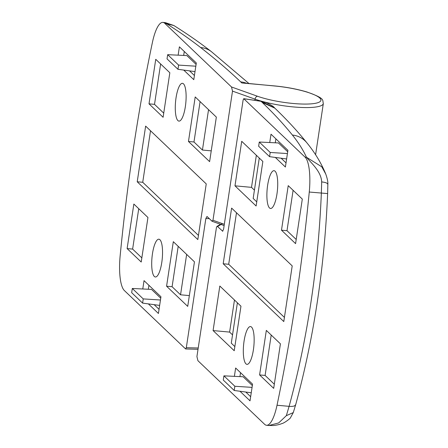 <?xml version="1.0" encoding="UTF-8"?>
<svg xmlns="http://www.w3.org/2000/svg" width="448" height="448" viewBox="0 0 448 448"><rect width="100%" height="100%" fill="white"/><g stroke="black" fill="none" stroke-linecap="round" stroke-linejoin="round"><path stroke-width="0.67" d="M224.129 225.568L212.117 221.29L206.993 216.474L205.839 218.557L186.306 347.71L198.218 347.995M183.736 70.078L193.782 79.666L196.308 62.961L179.396 46.833L178.136 55.171M148.372 303.89L158.424 313.477L160.95 296.778L144.038 280.644L142.778 288.988M141.21 262.024L147.946 217.487L133.851 204.047L127.114 248.584L141.21 262.024M173.314 241.685L166.578 286.216L187.718 306.382L194.454 261.845L173.314 241.685M169.837 72.75L155.742 59.31L149.005 103.841L163.1 117.286L169.837 72.75M195.205 96.942L188.468 141.478L209.608 161.638L216.345 117.102L195.205 96.942M206.242 183.904L145.639 126.112L137.222 181.782L197.82 239.574L206.242 183.904M176.047 97.782A18.973 5.152 -84.7 0 0 178.959 121.111A18.973 5.152 -84.7 0 0 185.349 106.652A18.973 5.152 -84.7 0 0 182.437 83.322A18.973 5.152 -84.7 0 0 176.047 97.782M152.471 253.658A18.973 5.152 -84.7 0 0 155.389 276.987A18.973 5.152 -84.7 0 0 161.773 262.528A18.973 5.152 -84.7 0 0 158.861 239.198A18.973 5.152 -84.7 0 0 152.471 253.658M211.876 221.127L212.974 220.265L232.506 91.112L231.515 86.985L164.791 23.346A34.496 9.369 95.3 0 0 162.898 22.4A34.496 9.369 95.3 0 0 152.41 42.437A574.93 156.145 95.3 0 0 133.678 146.552A574.93 156.145 95.3 0 0 120.165 255.64A34.496 9.369 -84.7 0 0 124.382 290.562L185.612 348.958L198.022 349.306M185.612 348.958L186.306 347.71M231.515 86.985L257.522 96.258A37.369 7.566 8.6 0 0 293.121 103.477A37.369 7.566 8.6 0 0 319.771 98.039A37.369 7.566 8.6 0 0 274.798 86.005A2.873 0.778 -84.7 0 0 274.641 85.926L241.83 82.975L240.705 81.9C228.833 70.577 215.488 59.13 200.665 47.555C190.501 39.62 179.01 31.59 166.191 23.475L165.295 22.618L162.898 22.4M200.665 47.555A22.999 21.19 128 0 1 211.45 51.699L211.45 51.699C200.262 42.969 187.74 34.244 173.874 25.525L164.791 23.346M274.798 86.005L246.148 83.25M189.347 295.602L180.544 294.79L186.654 254.402M178.198 246.338L172.088 286.726L180.544 294.79M172.088 286.726L166.578 286.216M211.238 150.858L202.434 150.046L208.544 109.665M200.088 101.601L193.978 141.982L202.434 150.046M193.978 141.982L188.468 141.478M150.522 130.766L142.727 182.286L198.447 235.424M142.727 182.286L137.222 181.782M160.625 63.963L154.515 104.35L163.727 113.137M154.515 104.35L149.005 103.841M138.734 208.706L132.625 249.088L141.837 257.874M132.625 249.088L127.114 248.584M148.921 285.303L148.322 289.251M154.174 304.674L159.051 309.327M160.737 298.194L151.525 289.408L132.311 288.478L131.673 292.684L142.604 303.111L159.645 305.413M184.279 51.492L183.686 55.44M189.538 70.862L194.415 75.516M196.095 64.383L186.883 55.597L167.67 54.667L167.031 58.873L177.962 69.3L178.601 65.089L195.821 66.198M142.604 303.111L143.237 298.906L132.311 288.478M143.237 298.906L160.462 300.009M177.962 69.3L195.003 71.602M178.601 65.089L167.67 54.667M222.449 223.642L217.554 226.548L222.762 231.252M239.977 391.255L250.029 400.842L252.554 384.143L235.642 368.01L234.382 376.348M275.341 157.444L285.393 167.031L287.918 150.326L271.006 134.198L269.746 142.537M288.221 185.651L281.484 230.188L295.579 243.628L302.31 199.091L288.221 185.651M256.116 205.996L262.853 161.459L241.713 141.299L234.976 185.83L256.116 205.996M259.594 374.926L273.689 388.366L280.426 343.834L266.33 330.394L259.594 374.926L265.104 375.435L274.316 384.216M234.226 350.734L240.962 306.197L219.822 286.037L213.086 330.574L234.226 350.734M223.188 263.771L283.791 321.563L292.208 265.894L231.61 208.102L223.188 263.771L228.698 264.275L284.418 317.414M253.383 349.894A18.973 5.152 -84.7 0 0 250.471 326.564A18.973 5.152 -84.7 0 0 244.082 341.023A18.973 5.152 -84.7 0 0 246.994 364.353A18.973 5.152 -84.7 0 0 253.383 349.894M276.954 194.018A18.973 5.152 -84.7 0 0 274.042 170.688A18.973 5.152 -84.7 0 0 267.652 185.147A18.973 5.152 -84.7 0 0 270.57 208.477A18.973 5.152 -84.7 0 0 276.954 194.018M217.554 226.548L216.944 226.425L216.457 227.41L196.924 356.563L197.915 360.69L264.639 424.329A34.496 9.369 95.3 0 0 266.532 425.275A34.496 9.369 95.3 0 0 277.021 405.238A574.93 156.145 95.3 0 0 295.753 301.123A574.93 156.145 95.3 0 0 309.266 192.035A34.496 9.369 -84.7 0 0 305.049 157.114L243.723 98.666L261.066 101.282L266.218 102.631C270.995 104.888 273.739 106.607 274.445 107.783L261.061 101.315L243.818 98.717L243.124 99.966L223.591 229.118L222.594 231.286M266.532 425.275L268.923 425.494L278.69 422.929L286.334 415.671L289.106 406.347C298.245 372.831 305.514 338.223 310.906 302.518C316.305 266.879 319.788 230.423 321.35 193.144L321.681 181.922C321.188 171.646 311.875 163.716 306.449 157.242C303.167 150.007 298.486 142.604 292.398 135.044C283.769 124.32 273.728 113.462 262.265 102.463L261.061 101.315M277.021 405.238L289.106 406.347C293.35 406.672 295.562 405.95 295.747 404.18M309.266 192.035L327.634 193.581L327.846 184.369M305.049 157.114L306.449 157.242L321.782 166.807L325.746 174.037C327.326 178.45 328.026 181.888 327.846 184.363M292.398 135.044A22.999 21.991 -38.8 0 1 306.947 142.89C297.606 131.303 286.899 119.717 274.814 108.13L262.265 102.463M321.681 181.922C325.853 182.381 327.891 183.277 327.807 184.604M268.923 425.494L273.465 425.522C276.942 425.124 279.765 424.469 281.938 423.556C284.094 423.254 290.707 418.27 290.539 417.609L293.272 412.597L286.334 415.671M274.764 108.086L274.445 107.783M259.28 158.049L253.17 198.436L256.743 201.846M256.357 155.266L251.507 187.354L254.425 190.137M251.507 187.354L234.976 185.83M234.466 300.009L229.617 332.091L213.086 330.574M237.39 302.792L231.28 343.174L234.853 346.584M229.617 332.091L232.534 334.88M236.494 212.755L228.698 264.275M271.214 335.048L265.104 375.435M293.104 190.305L286.994 230.692L281.484 230.188M286.994 230.692L296.206 239.478M281.142 158.228L286.02 162.882M275.89 138.858L275.29 142.806M287.706 151.749L278.494 142.962L259.274 142.033L258.642 146.238L269.573 156.66L286.614 158.967M240.526 372.669L239.932 376.617M245.778 392.039L250.656 396.693M252.342 385.56L243.13 376.774L223.916 375.844L223.278 380.05L234.209 390.477L251.25 392.778M269.573 156.66L270.206 152.454L287.426 153.563M270.206 152.454L259.274 142.033M234.209 390.477L234.847 386.266L252.067 387.374M234.847 386.266L223.916 375.844M315.588 154.745L323.333 103.544A40.247 8.148 -171.4 0 1 293.406 106.932A40.247 8.148 -171.4 0 1 255.069 99.159L232.506 91.112M254.89 100.352L255.069 99.159A2.873 1.954 109.6 0 1 257.522 96.258M212.974 220.265L224.319 224.314M323.333 103.544C322.14 99.977 325.993 98.728 306.774 91.935C297.03 89.057 286.317 87.052 274.641 85.926A2.873 0.778 -84.7 0 0 274.473 85.977M246.753 83.362A22.999 21.638 133.6 0 0 240.705 81.9M209.261 218.641L205.839 218.557M211.45 51.699L249.01 83.569M165.295 22.618L173.841 25.502M293.278 412.591L295.702 404.639C313.874 337.882 324.514 267.529 327.634 193.581M306.947 142.89C315.078 152.886 321.334 163.251 325.73 173.986M216.944 226.425L220.539 224.291"/></g></svg>
